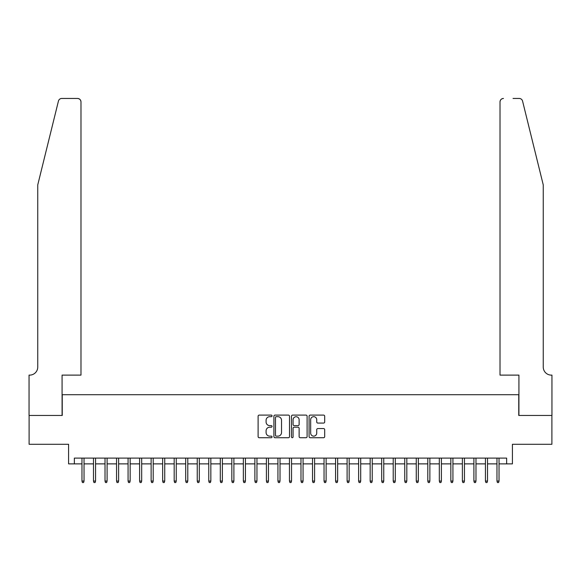 <?xml version="1.0" encoding="UTF-8"?>
<svg xmlns="http://www.w3.org/2000/svg" width="581" height="581" viewBox="0 0 581 581"><rect width="100%" height="100%" fill="white"/><g stroke="black" fill="none" stroke-linecap="round" stroke-linejoin="round"><path stroke-width="0.87" d="M272.053 415.887A0.792 0.792 0 0 0 271.262 415.095L259.242 415.095A1.133 1.133 0 0 0 258.109 416.228L258.109 436.6A1.133 1.133 0 0 0 259.242 437.725L271.262 437.725A0.792 0.792 0 0 0 272.053 436.934A0.792 0.792 0 0 0 271.262 436.142L269.707 436.142A3.624 3.624 0 0 1 266.091 432.525L266.091 430.826A3.624 3.624 0 0 1 269.707 427.202L271.262 427.202A0.792 0.792 0 0 0 272.053 426.41A0.792 0.792 0 0 0 271.262 425.619L269.707 425.619A3.624 3.624 0 0 1 266.091 422.002L266.091 420.303A3.624 3.624 0 0 1 269.707 416.679L271.262 416.679A0.792 0.792 0 0 0 272.053 415.887M323.566 423.077A1.133 1.133 0 0 0 324.699 421.944L324.699 416.228A1.133 1.133 0 0 0 323.566 415.095L310.218 415.095A1.133 1.133 0 0 0 309.085 416.228L309.085 436.6A1.133 1.133 0 0 0 310.218 437.725L323.566 437.725A1.133 1.133 0 0 0 324.699 436.6L324.699 429.693A1.133 1.133 0 0 0 323.566 428.56L317.858 428.56A1.133 1.133 0 0 0 316.725 429.693L316.725 433.114A3.028 3.028 0 0 1 313.696 436.142A3.028 3.028 0 0 1 310.668 433.114L310.668 419.707A3.028 3.028 0 0 1 313.696 416.679A3.028 3.028 0 0 1 316.725 419.707L316.725 421.944A1.133 1.133 0 0 0 317.858 423.077L323.566 423.077M74.353 463.878L74.353 458.111L506.647 458.111L506.647 463.878L512.413 463.878L512.413 444.283L551.892 444.283L551.892 415.459L518.753 415.459L518.753 394.71L62.247 394.71L62.247 415.459L29.108 415.459L29.108 444.283L68.587 444.283L68.587 463.878L81.965 463.878M289.512 416.228A1.133 1.133 0 0 0 288.379 415.095L275.024 415.095A1.133 1.133 0 0 0 273.898 416.228L273.898 436.6A1.133 1.133 0 0 0 275.024 437.725L288.379 437.725A1.133 1.133 0 0 0 289.512 436.6L289.512 416.228M292.621 415.095L305.976 415.095A1.133 1.133 0 0 1 307.102 416.228L307.102 436.6A1.133 1.133 0 0 1 305.976 437.725L300.261 437.725A1.133 1.133 0 0 1 299.128 436.6L299.128 428.335A1.133 1.133 0 0 0 297.995 427.202L294.204 427.202A1.133 1.133 0 0 0 293.071 428.335L293.071 436.934A0.792 0.792 0 0 1 292.279 437.725A0.792 0.792 0 0 1 291.488 436.934L291.488 416.228A1.133 1.133 0 0 1 292.621 415.095M84.034 463.878L93.49 463.878M95.567 463.878L105.016 463.878M107.093 463.878L116.549 463.878M118.618 463.878L128.074 463.878M130.151 463.878L139.6 463.878M141.677 463.878L151.133 463.878M153.202 463.878L162.658 463.878M164.735 463.878L174.184 463.878M176.261 463.878L185.709 463.878M187.786 463.878L197.242 463.878M199.312 463.878L208.768 463.878M210.845 463.878L220.293 463.878M222.37 463.878L231.826 463.878M233.896 463.878L243.352 463.878M245.429 463.878L254.877 463.878M256.955 463.878L266.41 463.878M268.48 463.878L277.936 463.878M280.013 463.878L289.461 463.878M291.539 463.878L300.987 463.878M303.064 463.878L312.52 463.878M314.59 463.878L324.045 463.878M326.123 463.878L335.571 463.878M337.648 463.878L347.104 463.878M349.174 463.878L358.63 463.878M360.707 463.878L370.155 463.878M372.232 463.878L381.688 463.878M383.758 463.878L393.214 463.878M395.291 463.878L404.739 463.878M406.816 463.878L416.265 463.878M418.342 463.878L427.798 463.878M429.867 463.878L439.323 463.878M441.4 463.878L450.849 463.878M452.926 463.878L462.382 463.878M464.451 463.878L473.907 463.878M475.984 463.878L485.433 463.878M487.51 463.878L496.966 463.878M499.035 463.878L506.647 463.878M276.273 416.679A0.792 0.792 0 0 0 275.481 417.47L275.481 435.351A0.792 0.792 0 0 0 276.273 436.142L277.914 436.142A3.624 3.624 0 0 0 281.531 432.525L281.531 420.303A3.624 3.624 0 0 0 277.914 416.679L276.273 416.679M299.128 419.765A3.028 3.028 0 0 0 296.099 416.737A3.028 3.028 0 0 0 293.071 419.765L293.071 424.486A1.133 1.133 0 0 0 294.204 425.619L297.995 425.619A1.133 1.133 0 0 0 299.128 424.486L299.128 419.765M81.965 481.053L82.422 482.55L83.577 482.55L84.034 481.053L81.965 481.053L81.965 458.111M84.034 481.053L84.034 458.111M58.434 101.079C59.313 99.184 59.313 99.184 58.434 101.079L37.75 184.903L37.75 367.047A8.069 8.069 0 0 1 29.682 375.115L29.05 375.115L29.05 415.459L62.08 415.459L62.08 375.115L80.984 375.115L80.984 101.907A3.457 3.457 0 0 0 77.527 98.45L61.789 98.45A3.457 3.457 0 0 0 58.434 101.079M67.955 98.45L77.527 98.45C79.612 98.668 80.766 99.823 80.984 101.907L80.984 375.115M37.75 367.047A8.069 8.069 0 0 1 29.682 375.115M536.909 159.201L522.566 101.079C521.687 99.184 521.687 99.184 522.566 101.079C521.687 99.184 521.687 99.184 522.566 101.079L543.25 184.903L543.25 367.047A8.069 8.069 0 0 0 551.318 375.115L551.95 375.115L551.95 415.459L518.92 415.459L518.92 375.115L500.016 375.115L500.016 101.907L500.016 375.115M513.045 98.45L519.211 98.45A3.457 3.457 0 0 1 522.566 101.079M503.473 98.45A3.457 3.457 0 0 0 500.016 101.907C500.234 99.823 501.388 98.668 503.473 98.45M543.25 367.047A8.069 8.069 0 0 0 551.318 375.115M93.49 481.053L93.955 482.55L95.102 482.55L95.567 481.053L93.49 481.053L93.49 458.111M95.567 481.053L95.567 458.111M105.016 481.053L105.481 482.55L106.635 482.55L107.093 481.053L105.016 481.053L105.016 458.111M107.093 481.053L107.093 458.111M116.549 481.053L117.006 482.55L118.161 482.55L118.618 481.053L116.549 481.053L116.549 458.111M118.618 481.053L118.618 458.111M128.074 481.053L128.532 482.55L129.686 482.55L130.151 481.053L128.074 481.053L128.074 458.111M130.151 481.053L130.151 458.111M139.6 481.053L140.065 482.55L141.212 482.55L141.677 481.053L139.6 481.053L139.6 458.111M141.677 481.053L141.677 458.111M151.133 481.053L151.59 482.55L152.745 482.55L153.202 481.053L151.133 481.053L151.133 458.111M153.202 481.053L153.202 458.111M162.658 481.053L163.116 482.55L164.27 482.55L164.735 481.053L162.658 481.053L162.658 458.111M164.735 481.053L164.735 458.111M174.184 481.053L174.649 482.55L175.796 482.55L176.261 481.053L174.184 481.053L174.184 458.111M176.261 481.053L176.261 458.111M185.709 481.053L186.174 482.55L187.329 482.55L187.786 481.053L185.709 481.053L185.709 458.111M187.786 481.053L187.786 458.111M197.242 481.053L197.7 482.55L198.855 482.55L199.312 481.053L197.242 481.053L197.242 458.111M199.312 481.053L199.312 458.111M208.768 481.053L209.233 482.55L210.38 482.55L210.845 481.053L208.768 481.053L208.768 458.111M210.845 481.053L210.845 458.111M220.293 481.053L220.758 482.55L221.913 482.55L222.37 481.053L220.293 481.053L220.293 458.111M222.37 481.053L222.37 458.111M231.826 481.053L232.284 482.55L233.439 482.55L233.896 481.053L231.826 481.053L231.826 458.111M233.896 481.053L233.896 458.111M243.352 481.053L243.809 482.55L244.964 482.55L245.429 481.053L243.352 481.053L243.352 458.111M245.429 481.053L245.429 458.111M254.877 481.053L255.342 482.55L256.49 482.55L256.955 481.053L254.877 481.053L254.877 458.111M256.955 481.053L256.955 458.111M266.41 481.053L266.868 482.55L268.023 482.55L268.48 481.053L266.41 481.053L266.41 458.111M268.48 481.053L268.48 458.111M277.936 481.053L278.393 482.55L279.548 482.55L280.013 481.053L277.936 481.053L277.936 458.111M280.013 481.053L280.013 458.111M289.461 481.053L289.926 482.55L291.074 482.55L291.539 481.053L289.461 481.053L289.461 458.111M291.539 481.053L291.539 458.111M300.987 481.053L301.452 482.55L302.607 482.55L303.064 481.053L300.987 481.053L300.987 458.111M303.064 481.053L303.064 458.111M312.52 481.053L312.977 482.55L314.132 482.55L314.59 481.053L312.52 481.053L312.52 458.111M314.59 481.053L314.59 458.111M324.045 481.053L324.51 482.55L325.658 482.55L326.123 481.053L324.045 481.053L324.045 458.111M326.123 481.053L326.123 458.111M335.571 481.053L336.036 482.55L337.191 482.55L337.648 481.053L335.571 481.053L335.571 458.111M337.648 481.053L337.648 458.111M347.104 481.053L347.561 482.55L348.716 482.55L349.174 481.053L347.104 481.053L347.104 458.111M349.174 481.053L349.174 458.111M358.63 481.053L359.087 482.55L360.242 482.55L360.707 481.053L358.63 481.053L358.63 458.111M360.707 481.053L360.707 458.111M370.155 481.053L370.62 482.55L371.767 482.55L372.232 481.053L370.155 481.053L370.155 458.111M372.232 481.053L372.232 458.111M381.688 481.053L382.145 482.55L383.3 482.55L383.758 481.053L381.688 481.053L381.688 458.111M383.758 481.053L383.758 458.111M393.214 481.053L393.671 482.55L394.826 482.55L395.291 481.053L393.214 481.053L393.214 458.111M395.291 481.053L395.291 458.111M404.739 481.053L405.204 482.55L406.351 482.55L406.816 481.053L404.739 481.053L404.739 458.111M406.816 481.053L406.816 458.111M416.265 481.053L416.73 482.55L417.884 482.55L418.342 481.053L416.265 481.053L416.265 458.111M418.342 481.053L418.342 458.111M427.798 481.053L428.255 482.55L429.41 482.55L429.867 481.053L427.798 481.053L427.798 458.111M429.867 481.053L429.867 458.111M439.323 481.053L439.788 482.55L440.935 482.55L441.4 481.053L439.323 481.053L439.323 458.111M441.4 481.053L441.4 458.111M450.849 481.053L451.314 482.55L452.468 482.55L452.926 481.053L450.849 481.053L450.849 458.111M452.926 481.053L452.926 458.111M462.382 481.053L462.839 482.55L463.994 482.55L464.451 481.053L462.382 481.053L462.382 458.111M464.451 481.053L464.451 458.111M473.907 481.053L474.365 482.55L475.519 482.55L475.984 481.053L473.907 481.053L473.907 458.111M475.984 481.053L475.984 458.111M485.433 481.053L485.898 482.55L487.045 482.55L487.51 481.053L485.433 481.053L485.433 458.111M487.51 481.053L487.51 458.111M496.966 481.053L497.423 482.55L498.578 482.55L499.035 481.053L496.966 481.053L496.966 458.111M499.035 481.053L499.035 458.111"/></g></svg>

